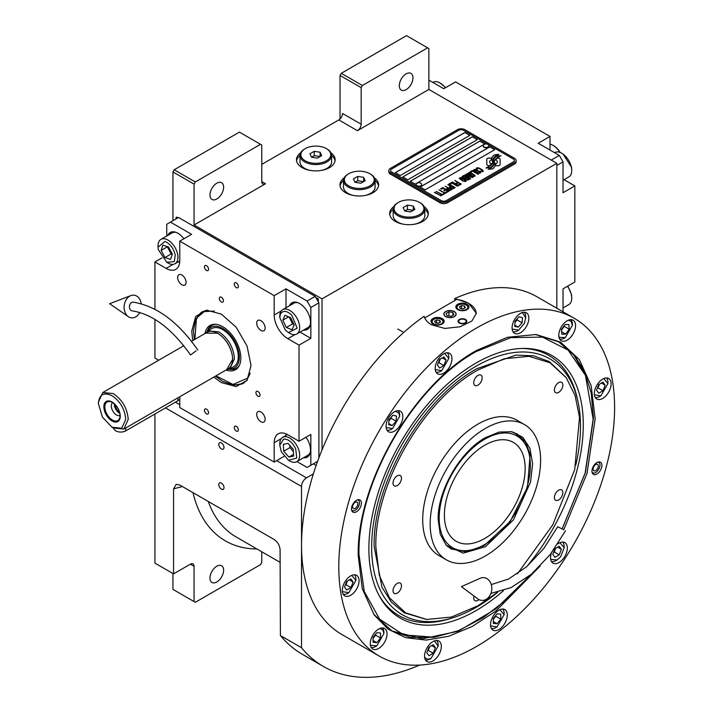 <?xml version="1.0" encoding="UTF-8"?>
<svg xmlns="http://www.w3.org/2000/svg" width="713" height="713" viewBox="0 0 713 713"><rect width="100%" height="100%" fill="white"/><g stroke="black" fill="none" stroke-linecap="round" stroke-linejoin="round"><path stroke-width="1.07" d="M340.039 118.964L340.039 75.462L341.277 73.305L362.4 85.498L427.622 47.842L428.869 48.564L428.869 89.446L357.436 130.684A5.267 3.039 -60 0 0 361.161 124.231L342.525 113.474A5.267 3.039 120 0 1 338.8 119.927L261.769 164.4M172.947 220.7L172.947 171.931L174.186 169.774L195.309 181.975L260.53 144.311L261.769 145.033L261.769 181.61A5.267 3.039 -60 0 0 262.865 184.025A5.267 3.039 -60 0 0 265.494 183.767L194.061 225.005L322.026 298.881L322.026 449.903M344.156 177.911A19.322 11.158 0 0 0 339.967 184.836A19.322 11.158 0 0 0 345.627 192.733A19.322 11.158 0 0 0 366.687 195.148A19.322 11.158 0 0 0 378.621 184.836A19.322 11.158 0 0 0 374.441 177.911M300.672 152.805A19.322 11.158 0 0 0 296.483 159.739A19.322 11.158 0 0 0 302.152 167.626A19.322 11.158 0 0 0 323.212 170.042A19.322 11.158 0 0 0 335.137 159.739A19.322 11.158 0 0 0 330.957 152.805M393.843 206.601A19.322 11.158 0 0 0 389.663 213.535A19.322 11.158 0 0 0 395.323 221.422A19.322 11.158 0 0 0 416.383 223.837A19.322 11.158 0 0 0 428.317 213.535A19.322 11.158 0 0 0 424.128 206.601M428.869 89.446L556.826 163.322L322.026 298.881M361.161 124.231L361.161 87.654L340.039 75.462M174.186 169.774L239.408 132.119L260.53 144.311M209.97 195.023A9.661 5.579 120 0 0 211.966 199.453A9.661 5.579 120 0 0 219.417 196.859A9.661 5.579 120 0 0 223.632 187.136A9.661 5.579 120 0 0 221.627 182.715A9.661 5.579 120 0 0 214.185 185.3A9.661 5.579 120 0 0 209.97 195.023M195.309 181.975L194.061 184.123L194.061 225.005M375.109 180.576A19.322 11.158 180 0 1 378.532 185.915M343.479 180.576A19.322 11.158 0 0 0 340.056 185.915M331.625 155.47A19.322 11.158 180 0 1 335.048 160.808M300.004 155.47A19.322 11.158 0 0 0 296.581 160.808M424.805 209.266A19.322 11.158 180 0 1 428.228 214.604M393.175 209.266A19.322 11.158 0 0 0 389.753 214.604M172.947 171.931L194.061 184.123M313.328 463.86L316.144 465.482M313.363 473.878L306.492 477.844A7.032 4.055 120 0 0 301.528 486.453L301.528 647.743A231.912 133.901 120 0 0 323.47 666.495A231.912 133.901 120 0 0 419.574 665.077M556.826 308.239L556.826 163.322M399.298 85.712A9.661 5.579 120 0 0 401.303 90.141A9.661 5.579 120 0 0 408.745 87.547A9.661 5.579 120 0 0 412.961 77.824A9.661 5.579 120 0 0 410.964 73.403A9.661 5.579 120 0 0 403.513 75.988A9.661 5.579 120 0 0 399.298 85.712M362.4 85.498L361.161 87.654M341.277 73.305L406.508 35.65L427.622 47.842M172.947 573.51L172.947 589.384L194.061 601.576L194.061 566.336A5.267 3.039 -60 0 0 192.973 563.921A5.267 3.039 -60 0 0 190.335 564.179L173.562 573.867L154.926 563.11L154.926 414.003M224.007 487.603A3.69 2.13 -120 0 0 222.394 483.886A3.69 2.13 -120 0 0 219.551 482.897A3.69 2.13 -120 0 0 218.784 484.59A3.69 2.13 -120 0 0 220.397 488.298A3.69 2.13 -120 0 0 223.24 489.287A3.69 2.13 -120 0 0 224.007 487.603M224.007 447.434A3.69 2.13 -120 0 0 222.394 443.718A3.69 2.13 -120 0 0 219.551 442.728A3.69 2.13 -120 0 0 218.784 444.422A3.69 2.13 -120 0 0 220.397 448.129A3.69 2.13 -120 0 0 223.24 449.119A3.69 2.13 -120 0 0 224.007 447.434M173.562 573.867L173.562 488.86L176.191 484.314L179.774 485.018L274.077 539.465C277.678 541.933 279.683 545.356 280.084 549.75L280.405 635.55L301.528 647.743M280.405 635.55A231.912 133.901 120 0 0 302.348 654.302L323.47 666.495M261.769 551.755L261.769 562.486L260.53 564.634L195.309 602.289L194.061 601.576M209.97 578.047A9.661 5.579 120 0 0 211.966 582.468A9.661 5.579 120 0 0 219.417 579.883A9.661 5.579 120 0 0 223.632 570.159A9.661 5.579 120 0 0 221.627 565.739A9.661 5.579 120 0 0 214.185 568.323A9.661 5.579 120 0 0 209.97 578.047M491.257 158.856L491.257 158.785A15.294 8.832 0 0 1 491.31 158.045L488.993 158.045A2.192 1.266 0 0 0 486.801 159.311L486.801 164.462A2.192 1.266 0 0 0 487.442 165.363A2.192 1.266 0 0 0 488.993 165.728L489.278 165.728A10.187 5.882 0 0 0 491.355 163.749A3.859 2.228 0 0 1 490.74 163.464A3.859 2.228 0 0 1 489.608 161.887A3.859 2.228 0 0 1 491.4 160.006A15.294 8.832 180 0 1 491.257 158.856A15.294 8.832 180 0 1 491.257 158.821M491.319 163.812A3.859 2.228 180 0 1 490.74 163.535A3.859 2.228 180 0 1 489.608 161.958A3.859 2.228 180 0 1 489.608 161.922L489.608 161.887M516.132 160.523A5.267 3.039 180 0 0 514.59 158.375L464.894 129.686A5.267 3.039 180 0 0 457.443 129.686L390.35 168.42A5.267 3.039 180 0 0 388.808 170.567A5.267 3.039 180 0 0 390.35 172.715L390.35 174.079L440.046 202.768A5.267 3.039 180 0 0 447.506 202.768L514.59 164.043A5.267 3.039 180 0 0 516.132 161.887L516.132 160.523A5.267 3.039 180 0 1 514.59 162.68L514.59 164.043M390.35 174.079A5.267 3.039 180 0 1 388.808 171.931L388.808 170.567M446.258 200.62L513.342 161.887A3.512 2.032 0 0 0 514.376 160.452A3.512 2.032 0 0 0 513.342 159.017L463.655 130.327A3.512 2.032 0 0 0 458.682 130.327L391.597 169.061A3.512 2.032 0 0 0 390.564 170.496A3.512 2.032 0 0 0 391.597 171.931L441.294 200.62A3.512 2.032 0 0 0 446.258 200.62L446.258 200.692A3.512 2.032 180 0 1 441.294 200.692L391.597 172.002A3.512 2.032 180 0 1 390.564 170.567A3.512 2.032 180 0 1 390.564 170.532M469.867 135.354L464.894 132.484L395.323 172.644L400.296 175.514L469.867 135.354M477.318 139.65L472.345 136.78L402.774 176.949L407.747 179.819L477.318 139.65M484.769 143.955L479.804 141.085L410.233 181.254L415.198 184.123L484.769 143.955M494.715 149.694L489.742 146.825L420.171 186.993L425.135 189.863L494.715 149.694M492.496 162.074A13.369 7.718 180 0 1 492.496 162.109L492.496 162.038A13.369 7.718 0 0 1 492.433 162.751A9.055 5.232 0 0 1 489.679 166.049A104.098 60.097 0 0 1 485.927 168.018L490.286 167.617A16.132 9.314 0 0 0 492.469 165.808A8.413 4.857 0 0 0 493.467 163.518A8.413 4.857 0 0 0 493.414 162.974L493.414 163.045A314.647 181.663 180 0 1 493.066 161.067A13.253 7.656 180 0 1 493.004 160.327A13.253 7.656 180 0 1 493.004 160.291M492.496 162.038A13.369 7.718 0 0 0 492.095 160.158A9.59 5.535 0 0 1 491.792 158.785A9.59 5.535 0 0 1 492.148 157.306L492.148 157.377A9.59 5.535 0 0 0 491.792 158.83M493.004 160.327L493.004 160.256A13.253 7.656 0 0 1 493.298 158.642A8.708 5.027 0 0 1 495.847 156.04A62.503 36.087 0 0 1 498.842 154.516L494.474 154.899A10.116 5.838 0 0 0 492.148 157.306M493.004 160.256A13.253 7.656 0 0 0 493.066 160.995A314.647 181.663 0 0 0 493.414 162.974M493.877 164.373L493.877 164.445A13.369 7.718 180 0 0 493.984 163.473A13.369 7.718 180 0 1 493.984 163.473L493.984 163.402A13.369 7.718 0 0 1 493.877 164.373A10.098 5.829 0 0 1 491.658 167.341A21.934 12.665 0 0 1 488.164 169.302L492.433 168.892A9.536 5.508 0 0 0 494.956 165.879A11.586 6.693 0 0 0 495.072 164.944A11.586 6.693 0 0 0 494.831 163.589L494.831 163.66A25.392 14.661 180 0 1 494.43 162.074A8.244 4.759 180 0 1 494.394 161.646A8.244 4.759 180 0 1 494.394 161.61L494.394 161.575A8.244 4.759 0 0 0 494.43 162.003A25.392 14.661 0 0 0 494.831 163.589M493.984 163.402A13.369 7.718 0 0 0 493.69 161.78A9.982 5.766 0 0 1 493.458 160.55A9.982 5.766 0 0 1 493.69 159.293L493.69 159.364A9.982 5.766 0 0 0 493.458 160.585M494.394 161.575A8.244 4.759 0 0 1 495.268 159.454A13.868 8.003 0 0 1 497.915 157.332A35.285 20.374 0 0 1 500.998 155.764L496.783 156.192A10.419 6.016 0 0 0 493.69 159.293M495.624 165.728L497.932 165.728A2.192 1.266 0 0 0 500.134 164.462L500.134 159.311A2.192 1.266 0 0 0 497.932 158.045L497.647 158.045A10.178 5.882 0 0 0 495.571 160.015A3.859 2.228 0 0 1 497.326 161.887A3.859 2.228 0 0 1 495.526 163.767A15.321 8.841 0 0 1 495.678 164.988A15.321 8.841 0 0 1 495.624 165.728A15.321 8.841 180 0 0 495.678 165.059L495.678 164.988M491.257 158.785A15.294 8.832 0 0 0 491.4 160.006M476.605 169.106L477.202 169.525L477.247 168.589L478.592 168.268L482.425 170.478L481.872 171.254L480.241 171.28L482.229 171.806L483.361 171.156L482.639 170.05L478.681 167.903L476.988 167.813L476.284 168.375L476.605 169.106M479.92 173.295L480.562 172.769L480.25 172.038L477.255 170.104L475.116 169.355L473.548 169.952L476.854 172.626L479.92 173.295M478.138 174.328L472.282 170.532L470.143 171.771L470.936 172.225L472.719 171.2L478.138 174.328M474.448 176.459L475.09 175.933L474.769 175.202L471.783 173.268L469.644 172.51L468.067 173.116L471.382 175.781L474.448 176.459M465.143 174.658L469.199 177.965L463.949 175.345L470.161 178.927L470.696 178.624L466.044 174.899L472.487 177.59L473.022 177.279L466.81 173.696L471.338 176.726L465.143 174.658M464.546 178.508L467.826 180.131L469.689 179.204L463.477 175.621L461.881 176.69L464.546 178.508M465.58 181.574L466.222 181.057L465.901 180.318L462.906 178.384L460.776 177.635L459.199 178.241L462.514 180.906L465.58 181.574M455.081 180.469L457.63 182.35L456.079 183.241L456.873 183.704L458.423 182.804L460.143 183.802L458.352 184.827L459.145 185.291L461.293 184.052L454.787 180.71M452.461 181.975L458.673 185.567L452.167 182.216M457.479 186.253L451.623 182.457L449.484 183.696L450.277 184.15L452.06 183.125L457.479 186.253M449.012 183.972L455.224 187.555L448.709 184.212M450.197 188.17L452.523 188.963L454.386 188.036L447.817 184.658L450.589 186.262L449.359 187.127L450.197 188.17M447.523 189.711L449.85 190.505L451.703 189.587L445.135 186.209L447.916 187.804L446.677 188.678L447.523 189.711M440.67 188.785L441.463 189.239L443.254 188.205L445.367 189.426L443.816 190.326L444.609 190.781L446.16 189.89L447.88 190.879L446.088 191.913L446.882 192.367L449.03 191.129L442.818 187.546L440.67 188.785M443.486 193.571L444.146 193.954L446.409 192.644L445.75 192.26L444.796 192.813L438.887 189.81L444.44 193.018L443.486 193.571M440.75 195.148L441.409 195.531L443.673 194.221L442.06 194.391L436.151 191.396L441.704 194.596L440.75 195.148M434.725 192.216L440.937 195.808L434.422 192.465M479.715 172.35L478.762 172.894L477.211 172.421L474.484 170.639L474.983 169.89L479.35 171.797L479.608 172.635L477.799 172.76L474.403 170.38M474.234 175.514L473.28 176.058L471.739 175.576L469.011 173.794L469.502 173.054L473.878 174.952L474.127 175.799L472.327 175.924L468.922 173.544M466.685 177.885L468.539 178.954L467.407 179.605L465.99 179.204L465.553 178.535L466.685 177.885M464.065 178.027L462.728 177.118L463.913 176.28L465.892 177.43L464.065 178.098L462.728 177.118M465.366 180.63L464.413 181.182L462.871 180.701L460.135 178.918L460.634 178.17L465.001 180.077L465.259 180.915L463.459 181.04L460.054 178.66M450.206 187.555L451.382 186.717L453.37 187.867L451.926 188.544L450.206 187.555L450.687 188.107L452.238 188.588L453.37 187.867M447.532 189.097L448.709 188.268L450.687 189.408L449.243 190.086L447.532 189.097L448.014 189.658L449.555 190.13L450.687 189.408M395.385 172.68L464.894 132.556L469.805 135.39M402.836 176.984L472.345 136.86L477.255 139.686M410.296 181.289L479.804 141.156L484.706 143.99M420.233 187.029L489.742 146.896L494.653 149.73M514.376 160.523L514.376 160.452A3.512 2.032 180 0 1 514.376 160.523A3.512 2.032 180 0 1 513.342 161.958L446.258 200.692M390.35 172.715L440.046 201.414L440.046 202.768M514.59 162.68L447.506 201.414A5.267 3.039 180 0 1 440.046 201.414M492.496 162.109A13.369 7.718 180 0 1 492.433 162.822A9.055 5.232 180 0 1 489.679 166.12A104.098 60.097 180 0 1 486.034 168.036M494.474 154.899L494.474 154.971A10.116 5.838 0 0 0 492.148 157.377M495.82 155.095L494.474 154.971M497.389 154.302L495.82 155.167M498.726 154.569L497.389 154.373M493.467 163.553A8.413 4.857 0 0 0 493.414 163.045M495.072 164.979A11.586 6.693 0 0 0 494.831 163.66M500.882 155.817L496.783 156.263A10.419 6.016 0 0 0 493.69 159.364M493.877 164.445A10.098 5.829 180 0 1 491.658 167.412A21.934 12.665 180 0 1 488.28 169.32M500.134 164.462L500.134 159.382A2.192 1.266 0 0 0 497.932 158.117L497.647 158.117A10.178 5.882 0 0 0 495.606 160.033M497.326 161.887L497.326 161.958A3.859 2.228 180 0 1 497.326 161.958A3.859 2.228 180 0 1 495.544 163.838M491.293 158.117L488.993 158.117A2.192 1.266 0 0 0 486.801 159.382M476.988 167.813L476.453 168.197M477.915 167.733L477.416 167.796M478.681 167.903L477.915 167.813M479.332 168.143L478.681 167.974M480.054 168.491L479.332 168.215M482.033 169.632L480.054 168.562M482.639 170.05L482.033 169.703M481.052 171.272L480.598 171.147M481.498 171.316L481.052 171.343M482.407 170.951L481.872 171.325M480.562 172.778L476.534 169.828L474.617 169.409L473.557 170.024M478.432 174.159L472.282 170.603L470.206 171.806M475.081 175.942L471.061 172.992L469.145 172.573L468.076 173.179M469.199 177.965L464.011 175.38M470.642 178.651L466.044 174.899M472.96 177.314L466.516 173.936M471.338 176.726L465.188 174.703M469.626 179.239L463.477 175.692L461.899 176.735M468.539 178.954L467.095 179.703L465.509 178.722M465.892 177.43L464.065 178.098M466.213 181.066L462.193 178.107L460.268 177.689L459.208 178.303M457.63 182.35L456.142 183.277M460.143 183.802L458.414 184.863M461.231 184.088L455.081 180.541M458.611 185.603L452.461 182.047M457.773 186.084L451.623 182.528L449.546 183.731M455.161 187.59L449.012 184.043M454.324 188.072L447.88 184.694M450.589 186.262L449.377 187.171M451.641 189.622L445.197 186.245M447.916 187.804L446.695 188.713M445.367 189.426L443.878 190.362M447.88 190.879L446.151 191.949M448.967 191.164L442.818 187.617L440.732 188.82M446.347 192.679L444.796 192.884L438.95 189.845M444.44 193.018L443.548 193.606M443.611 194.257L442.06 194.462L436.213 191.432M441.704 194.596L440.812 195.184M440.875 195.843L434.725 192.287M483.218 145.951A2.807 1.622 -0 0 0 483.2 146.112A2.807 1.622 -0 0 0 483.967 147.226A2.807 1.622 180 0 0 487.05 147.618A2.807 1.622 180 0 0 488.824 146.112L488.824 145.791A2.807 1.622 180 0 1 487.05 147.297A2.807 1.622 180 0 1 483.967 146.905A2.807 1.622 -0 0 1 483.2 145.791A2.807 1.622 -0 0 1 483.512 145.051A3.342 3.342 0 0 1 488.521 145.051A2.807 1.622 180 0 1 488.824 145.791M488.057 144.668A2.807 1.622 180 0 1 488.521 145.051M416.134 184.676A2.807 1.622 -0 0 0 416.116 184.836A2.807 1.622 -0 0 0 416.882 185.959A2.807 1.622 180 0 0 419.966 186.351A2.807 1.622 180 0 0 421.739 184.836L421.739 184.515A2.807 1.622 180 0 1 419.966 186.031A2.807 1.622 180 0 1 416.882 185.63A2.807 1.622 -0 0 1 416.116 184.515A2.807 1.622 -0 0 1 416.419 183.785A3.342 3.342 0 0 1 421.436 183.785A2.807 1.622 180 0 1 421.739 184.515M420.973 183.401A2.807 1.622 180 0 1 421.436 183.785M424.707 317.927L456.81 299.398A26.354 15.214 180 0 1 468.619 303.337A26.354 15.214 180 0 1 476.329 313.649M454.208 311.652A5.971 3.449 0 0 0 447.702 310.904A5.971 3.449 0 0 0 444.012 314.094A5.971 3.449 0 0 0 445.759 316.527A5.971 3.449 0 0 0 452.274 317.276A5.971 3.449 0 0 0 455.964 314.094A5.971 3.449 0 0 0 454.208 311.652M465.518 319.469A4.394 2.54 180 0 1 466.801 321.269A4.394 2.54 180 0 1 464.092 323.604A4.394 2.54 180 0 1 459.306 323.06A4.394 2.54 180 0 1 458.013 321.269A4.394 2.54 180 0 1 460.732 318.925A4.394 2.54 180 0 1 465.518 319.469M467.068 304.228A6.586 3.806 0 0 0 459.885 303.408A6.586 3.806 0 0 0 455.821 306.92A6.586 3.806 0 0 0 457.755 309.611A6.586 3.806 0 0 0 464.929 310.431A6.586 3.806 0 0 0 469.002 306.92A6.586 3.806 0 0 0 467.068 304.228M442.22 318.577A6.586 3.806 0 0 0 435.046 317.748A6.586 3.806 0 0 0 430.973 321.269A6.586 3.806 0 0 0 432.907 323.952A6.586 3.806 0 0 0 440.081 324.78A6.586 3.806 0 0 0 444.154 321.269A6.586 3.806 0 0 0 442.22 318.577M458.058 305.342L458.557 305.057A5.446 3.146 0 0 0 458.557 309.504A5.446 3.146 0 0 0 466.257 309.504A5.446 3.146 0 0 0 466.257 305.057A5.446 3.146 0 0 0 458.557 305.057L458.058 305.342A6.15 3.547 0 0 0 456.258 307.856A6.15 3.547 0 0 0 456.329 308.381M466.757 305.342L466.257 305.057L466.757 305.342A6.15 3.547 0 0 1 468.557 307.856L468.557 308.283M465.348 307.731L464.564 306.037L461.623 305.583L459.466 306.822L460.259 308.524L463.2 308.979L465.348 307.731M461.623 305.583L461.24 308.676M463.584 308.756L461.623 308.453M464.564 306.037L464.564 308.185M468.486 308.381A6.15 3.547 0 0 0 468.557 307.856M433.219 319.682L433.709 319.397A5.446 3.146 0 0 0 433.709 323.845A5.446 3.146 0 0 0 441.418 323.845A5.446 3.146 0 0 0 441.418 319.397A5.446 3.146 0 0 0 433.709 319.397L433.219 319.682A6.15 3.547 0 0 0 431.41 322.196A6.15 3.547 0 0 0 431.481 322.731M441.908 319.682L441.418 319.397L441.908 319.682A6.15 3.547 0 0 1 443.709 322.196L443.709 322.632M440.5 322.08L439.716 320.378L436.775 319.923L434.627 321.171L435.411 322.864L438.352 323.319L440.5 322.08M436.775 319.923L436.392 323.016M438.736 323.096L436.775 322.793M439.716 320.378L439.716 322.534M443.646 322.731A6.15 3.547 0 0 0 443.709 322.196M465.839 320.378A3.752 2.166 180 0 1 464.537 323.051A3.752 2.166 180 0 1 459.751 322.793A3.752 2.166 0 0 1 458.985 320.378A3.752 2.166 0 0 1 465.063 319.736A3.752 2.166 180 0 1 465.839 320.378L466.418 321.135A4.394 2.54 180 0 1 466.73 321.715M458.985 320.378L458.397 321.135A4.394 2.54 0 0 0 458.085 321.715M445.634 311.581L445.634 311.581A6.15 3.547 0 0 0 445.634 316.599A6.15 3.547 0 0 0 454.333 316.599A6.15 3.547 0 0 0 454.333 311.581L454.333 311.581A6.15 3.547 0 0 0 445.634 311.581M452.853 312.437L448.94 311.831L446.071 313.488L447.113 315.752L451.035 316.358L453.905 314.7L452.853 312.437L452.853 315.306M448.94 311.831L448.94 316.028M517.424 573.813L552.718 524.982L574.723 469.573L579.526 417.408L575.088 395.519L566.282 377.774L550.053 362.783L528.921 356.304L504.332 358.755L477.942 369.985C423.379 399.859 374.432 484.644 375.84 546.835L379.307 575.311L389.476 597.833L405.661 612.886L426.757 619.454L451.436 617.048L477.942 605.783L497.371 592.414M566.077 377.48L549.215 361.562L533.672 355.814L515.945 355.101L476.694 368.746C421.9 398.754 372.73 483.913 374.138 546.381L381.945 587.191L391.428 602.191L404.182 612.77L426.374 619.419M485.393 546.728L463.245 553.145L446.276 545.338L440.233 534.242L438.165 519.456C437.515 490.687 460.152 451.472 485.393 437.648L499.234 432.051L511.854 431.739L522.772 437.265L529.928 448.325L532.611 463.78L530.552 482.095L513.476 519.83L485.393 546.728M511.141 431.606L517.308 434.03L525.508 442.069L530.151 454.35L527.477 487.184L510.205 521.461L484.154 545.623L466.204 551.862L450.99 548.912L445.794 544.777M485.393 428.424A78.1 45.088 -60 0 1 524.438 424.556A78.1 45.088 -60 0 1 536.408 487.139A78.1 45.088 -60 0 1 485.393 555.953A78.1 45.088 120 0 1 446.347 559.821A78.1 45.088 120 0 1 434.377 497.246A78.1 45.088 120 0 1 485.393 428.424M446.347 559.821L438.887 555.516A78.1 45.088 120 0 1 426.918 492.941A78.1 45.088 120 0 1 477.942 424.119A78.1 45.088 -60 0 1 516.987 420.251L524.438 424.556M397.248 485.553A5.971 3.449 120 0 0 401.152 480.295A5.971 3.449 120 0 0 400.234 475.509A5.971 3.449 120 0 0 397.248 475.803A5.971 3.449 120 0 0 393.344 481.061A5.971 3.449 120 0 0 394.262 485.856A5.971 3.449 120 0 0 397.248 485.553M397.248 593.145A5.971 3.449 120 0 0 401.152 587.886A5.971 3.449 120 0 0 400.234 583.1A5.971 3.449 120 0 0 397.248 583.394A5.971 3.449 120 0 0 393.344 588.653A5.971 3.449 120 0 0 394.262 593.439A5.971 3.449 120 0 0 397.248 593.145M473.993 596.023A5.971 3.449 120 0 0 474.956 600.649A5.971 3.449 120 0 0 477.942 600.355A5.971 3.449 120 0 0 478.976 599.606M558.635 499.973A5.971 3.449 120 0 0 562.53 494.706A5.971 3.449 120 0 0 561.621 489.92A5.971 3.449 120 0 0 558.635 490.214A5.971 3.449 120 0 0 554.732 495.482A5.971 3.449 120 0 0 555.641 500.268A5.971 3.449 120 0 0 558.635 499.973M558.635 392.382A5.971 3.449 120 0 0 562.53 387.114A5.971 3.449 120 0 0 561.621 382.328A5.971 3.449 120 0 0 558.635 382.623A5.971 3.449 120 0 0 554.732 387.89A5.971 3.449 120 0 0 555.641 392.676A5.971 3.449 120 0 0 558.635 392.382M477.942 385.172A5.971 3.449 120 0 0 481.845 379.913A5.971 3.449 120 0 0 480.927 375.127A5.971 3.449 120 0 0 477.942 375.421A5.971 3.449 120 0 0 474.038 380.68A5.971 3.449 120 0 0 474.956 385.466A5.971 3.449 120 0 0 477.942 385.172M540.151 566.06L495.856 611.112L472.086 626.531L448.504 636.317L426.062 640.087L405.661 637.672L388.13 629.169L374.182 614.936L362.284 588.742L358.22 555.57C356.589 483.414 413.388 385.029 476.694 350.368L507.451 337.294L536.087 334.504L560.57 342.124L579.348 359.602L591.148 385.733L595.168 418.772L587.04 473.272L563.76 529.688M574.206 318.274L536.934 296.76A195.023 112.592 120 0 0 454.778 298.542L468.619 303.212L476.337 313.239L471.899 321.019L460.063 326.786L444.85 328.443L431.347 324.736C427.524 322.481 425.1 319.656 424.075 316.269A195.023 112.592 120 0 0 301.528 545.267A195.023 112.592 120 0 0 341.919 634.543L379.191 656.058A195.023 112.592 120 0 0 529.465 603.813A195.023 112.592 120 0 0 614.597 407.551A195.023 112.592 120 0 0 574.206 318.274A195.023 112.592 120 0 0 423.923 370.528A195.023 112.592 120 0 0 338.8 566.782A195.023 112.592 120 0 0 379.191 656.058M454.778 298.542L454.778 300.565M351.482 508.922A7.032 4.055 -60 0 1 354.548 501.854A7.032 4.055 -60 0 1 359.967 499.973A7.032 4.055 -60 0 1 361.42 503.191A7.032 4.055 -60 0 1 358.354 510.258A7.032 4.055 -60 0 1 352.935 512.139A7.032 4.055 -60 0 1 351.482 508.922M591.968 471.15A7.032 4.055 -60 0 1 595.043 464.083A7.032 4.055 -60 0 1 600.453 462.193A7.032 4.055 -60 0 1 601.915 465.411A7.032 4.055 -60 0 1 598.84 472.487A7.032 4.055 -60 0 1 593.43 474.368A7.032 4.055 -60 0 1 591.968 471.15M386.063 426.312A11.863 6.845 120 0 0 388.514 431.739A11.863 6.845 120 0 0 397.658 428.558A11.863 6.845 120 0 0 402.827 416.624A11.863 6.845 120 0 0 400.376 411.196A11.863 6.845 120 0 0 391.232 414.378A11.863 6.845 120 0 0 386.063 426.312M435.188 368.407A11.863 6.845 120 0 0 437.648 373.835A11.863 6.845 120 0 0 446.784 370.662A11.863 6.845 120 0 0 451.962 358.728A11.863 6.845 120 0 0 449.511 353.3A11.863 6.845 120 0 0 440.367 356.473A11.863 6.845 120 0 0 435.188 368.407M512.077 327.9A11.863 6.845 120 0 0 514.536 333.327A11.863 6.845 120 0 0 523.672 330.146A11.863 6.845 120 0 0 528.85 318.212A11.863 6.845 120 0 0 526.39 312.784A11.863 6.845 120 0 0 517.255 315.957A11.863 6.845 120 0 0 512.077 327.9M558.796 335.288A11.863 6.845 120 0 0 561.247 340.716A11.863 6.845 120 0 0 570.391 337.543A11.863 6.845 120 0 0 575.56 325.609A11.863 6.845 120 0 0 573.109 320.182A11.863 6.845 120 0 0 563.974 323.354A11.863 6.845 120 0 0 558.796 335.288M594.33 393.594A11.863 6.845 120 0 0 596.781 399.03A11.863 6.845 120 0 0 605.925 395.849A11.863 6.845 120 0 0 611.103 383.915A11.863 6.845 120 0 0 608.644 378.487A11.863 6.845 120 0 0 599.508 381.66A11.863 6.845 120 0 0 594.33 393.594M551.399 553.003A11.863 6.845 120 0 0 550.561 557.709A11.863 6.845 120 0 0 553.021 563.145A11.863 6.845 120 0 0 562.156 559.963A11.863 6.845 120 0 0 567.334 548.03A11.863 6.845 120 0 0 564.874 542.602A11.863 6.845 120 0 0 557.807 543.939M490.535 624.695A11.863 6.845 120 0 0 492.986 630.123A11.863 6.845 120 0 0 502.13 626.95A11.863 6.845 120 0 0 507.3 615.016A11.863 6.845 120 0 0 504.849 609.579A11.863 6.845 120 0 0 495.704 612.761A11.863 6.845 120 0 0 490.535 624.695M424.547 656.129A11.863 6.845 120 0 0 426.998 661.557A11.863 6.845 120 0 0 436.142 658.375A11.863 6.845 120 0 0 441.32 646.441A11.863 6.845 120 0 0 438.86 641.014A11.863 6.845 120 0 0 429.725 644.187A11.863 6.845 120 0 0 424.547 656.129M370.288 643.581A11.863 6.845 120 0 0 372.739 649.008A11.863 6.845 120 0 0 381.883 645.835A11.863 6.845 120 0 0 387.061 633.902A11.863 6.845 120 0 0 384.601 628.465A11.863 6.845 120 0 0 375.466 631.647A11.863 6.845 120 0 0 370.288 643.581M342.293 590.426A11.863 6.845 120 0 0 344.753 595.854A11.863 6.845 120 0 0 353.889 592.672A11.863 6.845 120 0 0 359.067 580.739A11.863 6.845 120 0 0 356.607 575.311A11.863 6.845 120 0 0 347.472 578.493A11.863 6.845 120 0 0 342.293 590.426M535.267 334.433L558.912 341.901L573.582 354.085L584.491 371.348L591.211 393.032L593.474 418.308L585.373 472.621L562.174 528.823M531.203 574.384L495.731 609L458.201 631.228L422.417 638.821L391.998 630.996L373.71 614.258M562.138 528.796L585.132 473.058L593.163 419.208L585.462 375.412L568.118 350.092L542.477 337.115L510.838 337.632L476.079 351.607C413.504 385.867 357.373 483.093 358.987 554.411L364.263 591.505L379.637 619.16L403.692 634.882L434.297 637.235L458.361 630.684L483.227 617.636L507.763 598.679L530.873 574.66M391.508 630.711L410.554 637.351L434.074 637.27M585.355 375.163L573.689 354.798L558.413 341.616M526.747 566.639A151.602 87.53 -60 0 0 583.279 424.921A151.602 87.53 120 0 0 522.647 348.425A151.602 87.53 120 0 0 368.879 548.698A151.602 87.53 -60 0 0 379.521 596.326A151.602 87.53 -60 0 0 503.431 590.703M521.274 348.47A150.113 86.665 -60 0 1 577.387 398.888L577.976 401.597A147.689 85.266 120 0 0 464.582 373.594A147.689 85.266 120 0 0 371.642 547.103A147.689 85.266 -60 0 0 453.227 617.663L450.589 618.51A150.113 86.665 -60 0 1 378.87 595.123M575.756 465.224A147.689 85.266 -60 0 0 580.507 426.517A147.689 85.266 120 0 0 577.976 401.597M497.629 592.351A147.689 85.266 -60 0 1 453.227 617.663M597.913 462.095A6.016 3.476 120 0 1 599.669 463.521A6.016 3.476 120 0 1 599.954 465.108A6.016 3.476 -60 0 1 594.179 473.031L592.681 473.236A7.032 4.055 -60 0 1 592.414 473.263M599.669 463.521L599.098 462.122A7.032 4.055 120 0 0 598.982 461.872M594.179 473.031A6.016 3.476 -60 0 1 592.066 472.22M593.091 469.074A3.69 2.13 120 0 0 593.858 470.758A3.69 2.13 120 0 0 596.701 469.769A3.69 2.13 120 0 0 598.305 466.061A3.69 2.13 120 0 0 597.547 464.368A3.69 2.13 120 0 0 594.704 465.357A3.69 2.13 120 0 0 593.091 469.074M343.176 594.241A11.417 6.595 120 0 0 347.819 593.261L348.817 592.681L355.894 580.418L355.894 579.268A11.417 6.595 120 0 0 354.432 574.758M342.356 591.594L348.817 592.681M355.894 580.418L351.723 575.373M350.965 587.565L353.122 582.022L350.965 578.965L346.661 581.443L344.513 586.995L346.661 590.052L350.965 587.565L346.001 584.696L347.436 581.006M353.122 582.022L349.397 579.874M345.226 585.141L346.001 584.696M436.08 372.231A11.417 6.595 120 0 0 440.723 371.241L441.712 370.671L448.798 358.407L448.798 357.258A11.417 6.595 120 0 0 447.327 352.739M435.26 369.575L441.712 370.671M448.798 358.407L444.618 353.354M443.869 365.555L446.017 360.003L443.869 356.946L439.565 359.432L437.408 364.976L439.565 368.042L443.869 365.555L438.896 362.685L440.331 358.987M446.017 360.003L442.292 357.855M438.13 363.131L438.896 362.685M595.212 397.417A11.417 6.595 120 0 0 599.856 396.428L600.854 395.858L607.931 383.594L607.931 382.444A11.417 6.595 120 0 0 606.46 377.926M594.392 394.761L600.854 395.858M607.931 383.594L603.759 378.55M603.002 390.742L605.15 385.198L603.002 382.132L598.697 384.619L596.549 390.163L598.697 393.228L603.002 390.742L598.029 387.872L599.464 384.173M605.15 385.198L601.424 383.041M597.262 388.318L598.029 387.872M370.35 644.748L370.68 645.292L376.812 645.844L383.888 633.572L382.943 630.034L379.717 628.527M371.17 647.404A11.417 6.595 120 0 0 375.813 646.415L376.812 645.844M383.888 633.572L383.888 632.431A11.417 6.595 120 0 0 382.81 628.394A11.417 6.595 120 0 0 382.418 627.912M380.537 638.001L380.537 633.028L376.812 632.698L373.086 637.333L373.086 642.297L376.812 642.636L380.537 638.001L375.564 635.131L375.564 634.24M373.086 638.215L375.564 635.131M376.812 642.636L373.086 640.479M424.609 657.297L427.524 659.338L431.071 658.384L438.147 646.121L434.609 641.085L433.976 641.076M425.429 659.944A11.417 6.595 120 0 0 426.035 660.042A11.417 6.595 120 0 0 430.073 658.955L431.071 658.384M438.147 646.121L438.147 644.971A11.417 6.595 120 0 0 436.677 640.461M435.376 647.725L433.219 644.659L428.914 647.146L426.766 652.689L428.914 655.755L433.219 653.268L435.376 647.725L431.641 645.568M433.219 653.268L428.255 650.399L429.681 646.7M427.479 650.844L428.255 650.399M490.597 625.862L497.05 626.959L496.061 627.529A11.417 6.595 120 0 0 496.07 627.52A11.417 6.595 120 0 1 491.417 628.51M496.061 627.529L497.05 626.959L504.136 614.686L504.136 613.545A11.417 6.595 120 0 0 502.665 609.027M504.136 614.686L499.965 609.642M500.784 614.143L497.05 613.804L493.325 618.447L493.325 623.412L497.05 623.75L500.784 619.107L500.784 614.143M500.784 619.107L495.811 616.246L495.811 615.355M493.325 619.33L495.811 616.246M497.05 623.75L493.325 621.593M550.632 558.876L550.953 559.42L557.085 559.972L560.623 556.835L564.17 547.709L559.99 542.664M551.443 561.532A11.417 6.595 120 0 0 556.095 560.543L557.085 559.972M564.17 547.709L564.17 546.559A11.417 6.595 120 0 0 562.7 542.04M559.233 546.247L554.937 548.734L552.78 554.277L554.937 557.343L559.233 554.857L561.389 549.313L559.233 546.247M561.389 549.313L557.664 547.156M559.233 554.857L554.268 551.987L555.703 548.288M553.502 552.432L554.268 551.987M386.125 427.479L392.578 428.566L399.663 416.303L398.995 413.228L395.492 411.258M386.945 430.126A11.417 6.595 120 0 0 391.589 429.146L392.578 428.566M399.663 416.303L399.663 415.153A11.417 6.595 120 0 0 398.906 411.651A11.417 6.595 120 0 0 398.193 410.643M396.107 421.205L396.481 416.044L392.952 415.224L389.057 419.574L388.683 424.743L392.203 425.563L396.107 421.205L391.134 418.335L391.223 417.158M388.968 420.759L391.134 418.335M392.203 425.563L388.763 423.575M512.139 329.067L518.601 330.155L524.403 323.319L525.677 317.891L522.656 312.936L521.506 312.847M512.959 331.714A11.417 6.595 120 0 0 517.602 330.734L518.601 330.155M525.677 317.891L525.677 316.741A11.417 6.595 120 0 0 524.215 312.232M518.226 327.142L522.121 322.793L522.495 317.624L518.975 316.813L515.071 321.162L514.697 326.331L518.226 327.142L514.786 325.164M522.121 322.793L517.157 319.923L517.237 318.747M514.991 322.338L517.157 319.923M558.858 336.456L559.518 337.409L565.32 337.552L572.396 325.288L571.113 321.331L568.225 320.235M559.678 339.112A11.417 6.595 120 0 0 564.322 338.122L565.32 337.552M572.396 325.288L572.396 324.139A11.417 6.595 120 0 0 570.935 319.629A11.417 6.595 120 0 0 570.926 319.62M569.215 329.219L568.84 324.486L564.937 324.638L561.416 329.522L561.791 334.263L565.694 334.112L569.215 329.219L564.25 326.349L564.197 325.672M561.47 330.199L564.25 326.349M565.694 334.112L561.594 331.741M358.496 499.644A7.032 4.055 -60 0 1 358.612 499.893L359.183 501.292A6.016 3.476 -60 0 1 359.459 502.888A6.016 3.476 120 0 1 353.693 510.802L352.195 511.007A7.032 4.055 120 0 1 351.919 511.034M357.418 499.866A6.016 3.476 -60 0 1 359.183 501.292M351.58 509.991A6.016 3.476 120 0 0 353.693 510.802M357.819 503.833A3.69 2.13 120 0 0 357.053 502.139A3.69 2.13 120 0 0 354.209 503.128A3.69 2.13 120 0 0 352.605 506.845A3.69 2.13 120 0 0 353.363 508.529A3.69 2.13 120 0 0 356.206 507.549A3.69 2.13 120 0 0 357.819 503.833M439.181 518.155A64.473 37.228 120 0 0 459.225 550.186A64.473 37.228 120 0 0 484.769 544.482A64.473 37.228 120 0 0 525.035 493.271A64.473 37.228 120 0 0 522.531 440.536A64.473 37.228 120 0 0 484.769 439.199A64.473 37.228 120 0 0 439.181 518.155M447.354 546.292A65.881 38.039 120 0 0 448.103 546.746A65.881 38.039 120 0 0 454.939 549.313L459.225 550.186M484.769 538.458A57.102 32.967 -60 0 1 456.222 541.292A57.102 32.967 -60 0 1 447.47 495.535A57.102 32.967 -60 0 1 484.769 445.215A57.102 32.967 -60 0 1 513.324 442.39A57.102 32.967 -60 0 1 522.076 488.147A57.102 32.967 -60 0 1 484.769 538.458M522.531 440.536L519.634 437.265A65.881 38.039 120 0 0 513.984 432.631A65.881 38.039 120 0 0 513.164 432.176M192.733 340.582L191.744 331.26L195.71 316.456L206.529 310.173L221.36 314.121L236.199 327.258L247.063 346.072L251.038 365.493L247.046 380.35L236.199 386.589L221.395 382.614L213.82 377.097M247.464 379.726L243.285 383.416L233.811 385.252L222.634 381.375L215.433 376.17M315.191 296.376L307.116 301.038L285.993 288.845L274.193 295.654L179.774 241.146L191.583 234.327L170.46 222.135L178.535 217.474L315.191 296.376L318.916 302.829L318.916 457.817M256.698 414.405A5.971 3.449 -120 0 0 259.309 420.42A5.971 3.449 -120 0 0 263.917 422.025A5.971 3.449 -120 0 0 265.147 419.289A5.971 3.449 -120 0 0 262.544 413.273A5.971 3.449 -120 0 0 257.937 411.677A5.971 3.449 -120 0 0 256.698 414.405M256.698 323.114A5.971 3.449 -120 0 0 259.309 329.13A5.971 3.449 -120 0 0 263.917 330.725A5.971 3.449 -120 0 0 265.147 327.989A5.971 3.449 -120 0 0 262.544 321.982A5.971 3.449 -120 0 0 257.937 320.378A5.971 3.449 -120 0 0 256.698 323.114M186.084 282.348A5.971 3.449 -120 0 0 183.482 276.332A5.971 3.449 -120 0 0 178.874 274.737A5.971 3.449 -120 0 0 177.644 277.473A5.971 3.449 -120 0 0 180.246 283.48A5.971 3.449 -120 0 0 184.854 285.084A5.971 3.449 -120 0 0 186.084 282.348M318.916 302.829L310.841 307.49L307.116 301.038M310.841 307.49L310.841 338.336L299.041 345.145L299.041 441.267L310.841 434.449L310.841 465.295L317.597 461.391M296.947 461.569L307.116 467.443L310.841 465.295M179.774 398.817L179.774 407.551L274.193 462.069L284.086 456.356M158.696 360.234L154.926 358.06L154.926 319.406M154.926 309.308L154.926 261.947L161.949 257.892M166.735 236.03L166.735 224.292L170.46 222.135M260.022 395.064A2.897 1.676 -120 0 0 258.757 392.15A2.897 1.676 -120 0 0 256.528 391.375A2.897 1.676 -120 0 0 255.922 392.703A2.897 1.676 -120 0 0 257.188 395.617A2.897 1.676 -120 0 0 259.425 396.392A2.897 1.676 -120 0 0 260.022 395.064M223.445 300.788A2.897 1.676 -120 0 0 222.18 297.865A2.897 1.676 -120 0 0 219.943 297.089A2.897 1.676 -120 0 0 219.346 298.417A2.897 1.676 -120 0 0 220.611 301.341A2.897 1.676 -120 0 0 222.848 302.116A2.897 1.676 -120 0 0 223.445 300.788M208.535 412.684A2.897 1.676 -120 0 0 207.269 409.761A2.897 1.676 -120 0 0 205.041 408.986A2.897 1.676 -120 0 0 204.435 410.314A2.897 1.676 -120 0 0 205.701 413.228A2.897 1.676 -120 0 0 207.938 414.003A2.897 1.676 -120 0 0 208.535 412.684M208.535 269.229A2.897 1.676 -120 0 0 207.269 266.305A2.897 1.676 -120 0 0 205.041 265.53A2.897 1.676 -120 0 0 204.435 266.858A2.897 1.676 -120 0 0 205.701 269.781A2.897 1.676 -120 0 0 207.938 270.557A2.897 1.676 -120 0 0 208.535 269.229M238.356 429.894A2.897 1.676 -120 0 0 237.09 426.98A2.897 1.676 -120 0 0 234.853 426.205A2.897 1.676 -120 0 0 234.256 427.524A2.897 1.676 -120 0 0 235.522 430.447A2.897 1.676 -120 0 0 237.75 431.222A2.897 1.676 -120 0 0 238.356 429.894M238.356 286.439A2.897 1.676 -120 0 0 237.09 283.524A2.897 1.676 -120 0 0 234.853 282.749A2.897 1.676 -120 0 0 234.256 284.077A2.897 1.676 -120 0 0 235.522 286.991A2.897 1.676 -120 0 0 237.75 287.767A2.897 1.676 -120 0 0 238.356 286.439M179.774 241.146L179.774 260.512A19.322 11.158 60 0 1 175.772 269.362A19.322 11.158 60 0 1 166.111 268.4L173.161 264.327M154.926 261.947L166.111 268.4M274.193 462.069L274.193 442.702A19.322 11.158 60 0 1 278.195 433.852A19.322 11.158 60 0 1 287.865 434.805L299.041 441.267M299.041 345.145L287.865 338.693A19.322 11.158 60 0 1 274.193 315.021L281.252 310.948M274.193 295.654L274.193 315.021M183.892 238.775A15.374 8.877 -120 0 0 170.229 232.491A15.374 8.877 -120 0 0 167.769 235.433M178.312 261.814A19.322 11.158 -120 0 0 179.667 262.473M285.993 288.845L285.993 307.758M303.578 330.066A15.374 8.877 -120 0 0 307.348 329.415A15.374 8.877 -120 0 0 310.529 322.374A15.374 8.877 -120 0 0 303.827 306.902A15.374 8.877 -120 0 0 291.974 302.784A15.374 8.877 -120 0 0 289.523 305.725M300.048 332.106L310.841 338.336M303.578 457.746A15.374 8.877 -120 0 0 307.348 457.086A15.374 8.877 -120 0 0 310.529 450.046A15.374 8.877 -120 0 0 306.002 437.238M286.109 433.923A19.322 11.158 -120 0 0 286.002 435.429M304.816 457.024A15.374 8.877 -120 0 0 307.945 456.685M290.761 305.004A15.374 8.877 60 0 1 292.624 302.472M304.816 329.353A15.374 8.877 -120 0 0 307.945 329.014M169.017 234.72A15.374 8.877 60 0 1 170.87 232.18M194.346 339.646L193.446 330.805L195.665 319.183L201.993 311.902L207.287 310.119M318.301 301.751L318.301 298.89L315.814 297.455M177.911 217.83L176.672 217.117L176.049 217.474L176.049 218.909M316.438 462.069L317.196 462.505M318.301 298.89L317.677 299.246L316.438 298.524M177.296 218.196L176.049 217.474M317.677 300.681L317.677 299.246M280.414 314.157L279.781 317.535L285.245 330.003L288.48 332.597L297.161 328.176L291.724 315.11C286.653 310.511 282.883 310.2 280.414 314.157M288.48 332.597L289.728 333.31A14.055 8.119 -120 0 0 296.751 334.014A14.055 8.119 -120 0 0 293.426 313.328A14.055 8.119 -120 0 0 282.696 309.665A14.055 8.119 -120 0 0 280.503 312.241A14.055 8.119 -120 0 0 279.781 316.1L279.781 317.535M310.405 324.255A14.055 8.119 60 0 1 307.936 327.552L296.751 334.014M297.972 302.722A14.055 8.119 -120 0 0 293.881 303.212L282.696 309.665M294.166 324.896L290.619 317.641L284.942 315.298L282.803 320.208L286.341 327.472L292.027 329.816L294.166 324.896M286.341 327.472L292.553 323.88L293.943 324.46M289.228 317.062L292.553 323.88M282.803 320.208L288.658 316.83M283.605 439.101L279.781 445.206L281.279 451.703L288.48 460.268L296.768 458.058L295.681 448.753C292.285 442.14 288.257 438.923 283.605 439.101M288.48 460.268L289.728 460.99A14.055 8.119 -120 0 0 296.751 461.685A14.055 8.119 -120 0 0 297.954 447.826A14.055 8.119 -120 0 0 284.148 436.793A14.055 8.119 -120 0 0 282.696 437.336A14.055 8.119 -120 0 0 279.781 443.771L279.781 445.206M310.405 451.926A14.055 8.119 60 0 1 307.936 455.233L296.751 461.685M293.64 456.106L293.23 449.252L288.07 443.379L283.319 444.359L283.729 451.204L288.89 457.078L293.64 456.106M288.89 457.078L293.542 454.395M283.729 451.204L289.941 447.612L293.364 451.516M289.808 445.358L289.941 447.612M164.917 241.395L158.036 247.242L158.224 249.452L166.735 262.304L174.284 261.609L175.238 255.076C173.598 248.347 170.157 243.784 164.917 241.395M166.735 262.304L167.974 263.026A14.055 8.119 -120 0 0 175.006 263.721A14.055 8.119 -120 0 0 177.697 254.764A14.055 8.119 -120 0 0 165.897 239.122A14.055 8.119 -120 0 0 160.951 239.372A14.055 8.119 -120 0 0 158.036 245.807L158.036 247.242M176.218 232.429A14.055 8.119 -120 0 0 172.127 232.919L160.951 239.372M170.576 259.398L172.341 254.122L168.5 246.983L162.885 245.12L161.12 250.406L164.961 257.545L170.576 259.398M164.961 257.545L171.173 253.962L172.279 254.327M161.12 250.406L167.332 246.823L171.173 253.962M215.968 375.858L232.999 384.45L247.928 378.033L250.192 373.157M202.492 311.626A41.292 23.841 -120 0 0 196.36 319.308L194.881 339.335M232.999 384.45L234.051 384.592A41.292 23.841 -120 0 0 243.775 383.122M214.337 311.055L204.292 311.572L197.59 317.151L195.959 320.289M226.092 370.011A25.543 14.75 -120 0 0 239.033 366.045A25.543 14.75 -120 0 0 231.44 334.299A25.543 14.75 60 0 0 214.916 324.272A25.543 14.75 60 0 0 205.005 333.497M239.372 365.377A24.741 14.287 60 0 1 229.203 369.182M207.287 331.215A24.741 14.287 60 0 1 215.665 324.308M229.639 368.969A23.44 13.529 -120 0 0 239.327 357.846A23.44 13.529 -120 0 0 230.718 335.395A23.44 13.529 60 0 0 207.679 330.939M226.369 369.851L229.889 368.835L233.739 366.607A21.96 12.682 -120 0 0 230.219 336.162A21.96 12.682 60 0 0 211.779 328.568L207.929 330.796L205.282 333.336M563.038 311.831L563.038 288.845L574.838 282.027L574.838 185.915L563.038 192.733L563.038 161.887L556.826 165.478M551.238 160.095L559.313 155.434L563.038 161.887M559.313 155.434L538.19 143.242L549.999 136.424L455.58 81.915L443.771 88.724L428.869 80.123M549.999 136.424L549.999 150.051M574.838 185.915L564.054 179.685M432.827 82.405L433.023 82.298A14.055 8.119 60 0 1 434.787 81.692A14.055 8.119 60 0 1 440.046 82.993A14.055 8.119 60 0 1 445.349 87.815M440.046 82.993L445.687 87.628M554.571 152.698L554.767 152.582A14.055 8.119 60 0 1 560.258 152.529A14.055 8.119 60 0 1 561.799 153.277L563.038 153.999L571.63 167.448L571.737 170.496A14.055 8.119 60 0 1 568.822 176.931L563.038 180.273M561.799 153.277A14.055 8.119 60 0 1 571.612 168.651A14.055 8.119 60 0 1 571.737 170.496M567.468 286.287A14.055 8.119 60 0 1 571.532 295.743A14.055 8.119 60 0 1 571.737 298.168A14.055 8.119 60 0 1 568.822 304.603L563.038 307.945M567.815 286.082L571.559 294.612L571.737 298.168M226.618 369.708L232.741 359.236C231.85 348.14 226.823 339.441 217.67 333.123L205.531 333.194M229.889 368.835L234.443 358.782C233.516 347.356 228.338 338.39 218.909 331.884L207.929 330.796M112.066 395.715C103.768 391.856 99.214 394.485 98.403 403.603L102.405 417.078L112.066 427.274L121.736 428.237L125.738 419.387C124.927 409.333 120.372 401.446 112.066 395.715M112.182 427.345L113.314 427.996L123.857 429.039L128.215 419.387C127.333 408.424 122.369 399.815 113.314 393.567L102.77 392.524L98.403 402.168L98.403 403.531M119.436 412.025A5.971 3.449 60 0 1 115.301 404.85M119.766 413.353A7.38 4.26 60 0 1 114.303 404.182A7.38 4.26 -120 0 1 114.312 403.897M112.636 402.658A7.38 4.26 -120 0 0 111.299 405.92A7.38 4.26 60 0 0 114.392 413.201A7.38 4.26 60 0 0 120.007 415.421M120.007 415.661A10.722 6.185 -120 0 0 109.722 401.553A10.722 6.185 -120 0 0 104.847 406.918A10.722 6.185 60 0 0 111.05 419.101A10.722 6.185 60 0 0 119.508 418.495A10.722 6.185 60 0 0 120.007 415.661M120.265 416.232A11.595 6.693 -120 0 0 112.066 402.025A11.595 6.693 -120 0 0 103.866 406.766A11.595 6.693 -120 0 0 112.066 420.964A11.595 6.693 -120 0 0 120.265 416.232M123.857 429.039L228.213 368.79A21.087 12.174 -120 0 0 232.581 359.138A21.087 12.174 -120 0 0 223.374 337.917A21.087 12.174 -120 0 0 207.126 332.267L191.494 341.295M179.97 397.872A7.032 4.055 180 0 1 177.911 400.742L125.738 430.866A7.032 4.055 180 0 1 115.8 430.866A7.032 4.055 180 0 1 113.75 428.237M403.166 224.167A15.811 9.126 0 0 1 397.809 222.135A15.811 9.126 180 0 1 393.175 215.683L393.175 209.23A15.811 9.126 180 0 1 397.809 202.768L398.433 202.412A14.937 8.618 180 0 1 419.547 202.412L420.171 202.768L419.547 202.412A14.937 8.618 0 0 1 419.547 214.604A14.937 8.618 0 0 1 398.433 214.604A14.937 8.618 180 0 1 398.433 202.412M414.814 224.167A15.811 9.126 0 0 0 424.805 215.683L424.805 209.23A15.811 9.126 0 0 0 420.171 202.768M424.805 209.23A15.811 9.126 0 0 1 415.037 217.661A15.811 9.126 0 0 1 397.809 215.683A15.811 9.126 180 0 1 393.175 209.23M404.681 210.995L410.563 211.904L414.868 209.417L413.29 206.021L407.417 205.112L403.112 207.599L404.681 210.995L407.417 209.417L407.417 205.112M413.29 206.021L413.29 210.326L407.417 209.417M353.47 195.478A15.811 9.126 0 0 1 348.113 193.446A15.811 9.126 180 0 1 343.479 186.993L343.479 180.541A15.811 9.126 180 0 1 348.113 174.079L348.737 173.722A14.937 8.618 180 0 1 369.851 173.722L370.475 174.079L369.851 173.722A14.937 8.618 0 0 1 369.851 185.915A14.937 8.618 0 0 1 348.737 185.915A14.937 8.618 180 0 1 348.737 173.722M365.118 195.478A15.811 9.126 0 0 0 375.109 186.993L375.109 180.541A15.811 9.126 0 0 0 370.475 174.079M375.109 180.541A15.811 9.126 0 0 1 365.35 188.972A15.811 9.126 0 0 1 348.113 186.993A15.811 9.126 180 0 1 343.479 180.541M354.994 182.305L360.867 183.214L365.172 180.728L363.603 177.332L357.721 176.423L353.416 178.91L354.994 182.305L357.721 180.728L357.721 176.423M363.603 177.332L363.603 181.637L357.721 180.728M309.986 170.38A15.811 9.126 0 0 1 304.629 168.348A15.811 9.126 180 0 1 300.004 161.887L300.004 155.434A15.811 9.126 180 0 1 304.629 148.981L305.253 148.616A14.937 8.618 180 0 1 326.376 148.616L326.991 148.981L326.376 148.616A14.937 8.618 0 0 1 326.376 160.808A14.937 8.618 0 0 1 305.253 160.808A14.937 8.618 180 0 1 305.253 148.616M321.634 170.38A15.811 9.126 0 0 0 331.625 161.887L331.625 155.434A15.811 9.126 0 0 0 326.991 148.981M331.625 155.434A15.811 9.126 0 0 1 321.866 163.865A15.811 9.126 0 0 1 304.629 161.887A15.811 9.126 180 0 1 300.004 155.434M311.51 157.199L317.392 158.108L321.688 155.621L320.119 152.234L314.237 151.325L309.932 153.803L311.51 157.199L314.237 155.621L314.237 151.325M320.119 152.234L320.119 156.53L314.237 155.621M196.111 350.823L190.531 354.967L196.111 350.823M197.831 350.074C178.491 322.116 156.967 306.144 133.26 302.143A4.394 3.289 96.9 0 0 131.593 302.508A4.394 3.289 96.9 0 0 129.445 307.232A4.394 3.289 96.9 0 0 132.208 310.868C152.68 314.139 172.118 328.836 190.531 354.967M141.21 303.747A11.417 8.556 96.9 0 0 130.889 295.583A11.417 8.556 96.9 0 0 129.766 296.118A11.417 8.556 96.9 0 0 124.169 306.251A11.417 8.556 96.9 0 0 128.331 316.67A11.417 8.556 96.9 0 0 135.702 316.893A11.417 8.556 96.9 0 0 139.73 312.463M563.938 529.795L557.7 526.773L563.938 529.795M486.89 578.617A11.417 9.037 96.4 0 1 490.829 593.679A11.417 9.037 96.4 0 1 478.619 599.41A11.417 9.037 96.4 0 1 477.817 598.884L461.418 586.63L480.125 578.296A11.417 9.037 96.4 0 1 486.89 578.617M549.999 144.178A14.055 8.119 60 0 1 553.101 145.39L553.725 145.755A13.173 7.611 60 0 1 560.195 152.502M553.101 145.39A14.055 8.119 60 0 1 559.883 152.386M265.494 183.767L261.769 181.61M338.8 119.927L357.436 130.684M306.492 477.844L276.68 460.634M179.774 404.681L175.425 402.177M301.528 486.453L165.487 407.907M208.294 501.48A163.393 94.339 120 0 0 235.976 536.862L280.343 562.477M190.335 564.179L194.061 566.336M193.009 492.656A172.181 99.41 120 0 0 256.912 548.948M182.35 486.507L173.562 488.86M447.506 201.414L447.506 202.768M287.865 338.693L294.915 334.62M274.193 442.702L281.252 438.629M177.911 397.827L177.911 400.742M125.738 427.952L125.738 430.866M301.528 565.32L302.793 566.051M397.792 329.023L403.736 332.445M447.416 546.345L448.103 546.746M513.262 432.203L513.984 432.631M287.464 434.582L282.696 437.336M179.774 260.967L175.006 263.721M102.77 392.524L183.802 345.734M128.331 316.67L109.624 303.702L130.889 295.583M557.7 526.773L543.645 548.68L526.693 566.683L508.574 579.027L491.284 584.571M565.48 530.837L550.124 554.661L531.443 574.179L511.141 587.557L490.918 593.439"/></g></svg>
